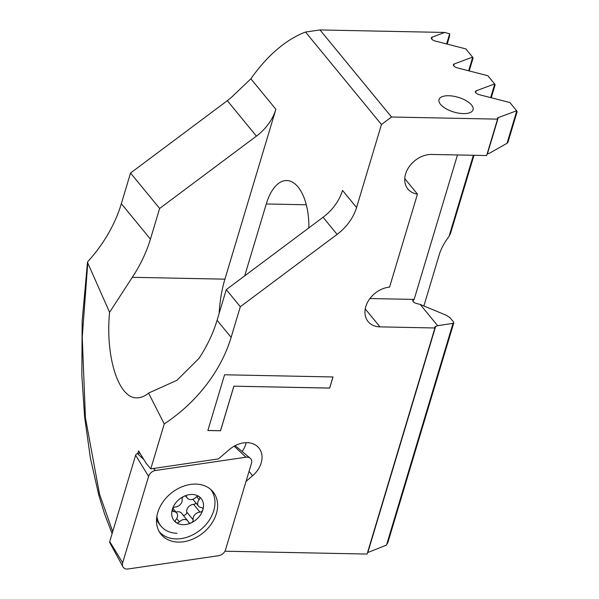 <?xml version="1.0" encoding="UTF-8"?>
<svg xmlns="http://www.w3.org/2000/svg" width="599" height="599" viewBox="0 0 599 599"><rect width="100%" height="100%" fill="white"/><g stroke="black" fill="none" stroke-linecap="round" stroke-linejoin="round"><path stroke-width="0.9" d="M471.518 104.99A17.745 7.675 16.7 0 0 453.353 96.184A17.745 7.675 16.7 0 0 439.03 99.576A17.745 7.675 16.7 0 0 440.542 104.368A17.745 7.675 -163.3 0 0 458.707 113.166A17.745 7.675 -163.3 0 0 473.03 109.774A17.745 7.675 -163.3 0 0 471.518 104.99M246.159 442.676A23.069 17.498 -39.4 0 1 242.161 451.511M249.049 471.368L252.628 475.718A23.069 17.498 140.6 0 0 258.873 447.962A23.069 17.498 140.6 0 0 247.02 442.676A23.069 17.498 -39.4 0 0 229.462 449.482L218.478 458.886L150.768 468.882L164.253 423.927A133.113 100.932 -39.4 0 0 231.124 337.379L217.078 320.278A133.113 100.932 -39.4 0 1 198.935 358.464L176.907 380.32L148.559 393.086L164.253 423.927M446.614 43.959L449.662 33.806L444.75 32.451L320.016 29.95L305.52 32.032A281.755 137.456 -88.9 0 0 250.869 78.791L233.895 94.964A44.371 33.641 -39.4 0 1 227.321 100.692L130.537 173.036L121.342 203.69A133.113 100.932 -39.4 0 1 87.514 261.98L82.16 320.989L81.853 375.603L84.624 416.926L90.359 457.936L98.842 495.351L104.555 513.905L112.11 533.649M224.924 551.207L367.082 554.06L434.911 327.982L379.976 326.874A23.069 17.498 -39.4 0 1 368.123 321.596A23.069 17.498 -39.4 0 1 368.535 300.586A23.069 17.498 -39.4 0 1 389.567 287.108L417.466 194.113A23.069 17.498 -39.4 0 1 407.897 189.014A23.069 17.498 -39.4 0 1 409.02 166.919A23.069 17.498 -39.4 0 1 431.707 154.445L486.643 155.545L497.559 119.141L391.514 117.015L381.466 124.525L356.57 207.516A44.371 33.641 -39.4 0 1 337.102 234.381L240.319 306.725L231.124 337.379M252.628 475.718L246.062 481.341M224.573 374.779L207.853 430.516L220.529 430.771L233.902 386.183L329.66 388.107L333.007 376.958L224.573 374.779M420.206 304.442L446.39 315.299L449.999 317.687L453.368 321.79L453.78 322.883L453.024 323.37L437.652 325.691L420.206 304.442L416.859 303.581A4.44 1.917 -163.3 0 1 412.771 300.361A4.44 1.917 -163.3 0 1 413.602 299.62L414.141 299.418L457.479 154.961M437.652 325.691L435.638 326.448A4.44 1.917 -163.3 0 0 434.799 327.189A4.44 1.917 -163.3 0 0 434.911 327.982M367.509 552.645L386.318 545.165L387.867 542.559L453.78 322.883M444.75 32.451L432.201 37.123A4.44 1.917 -163.3 0 0 431.37 37.872A4.44 1.917 -163.3 0 0 435.458 41.091L465.835 48.901L472.581 57.122L454.229 63.951A4.44 1.917 -163.3 0 0 453.398 64.699A4.44 1.917 -163.3 0 0 457.486 67.919L487.863 75.729L494.609 83.95L476.257 90.778A4.44 1.917 -163.3 0 0 475.426 91.527A4.44 1.917 -163.3 0 0 479.514 94.747L509.899 102.556L516.645 110.778L498.286 117.606A4.44 1.917 -163.3 0 0 497.455 118.355A4.44 1.917 -163.3 0 0 497.559 119.141M320.016 29.95L391.514 117.015M494.609 83.95L495.118 84.826L491.24 97.764M308.874 227.875A47.254 23.054 -88.9 0 0 286.771 180.539A47.254 23.054 -88.9 0 0 266.27 203.974L244.706 275.847M423.875 305.962L439.381 254.283C441.081 248.69 444.301 242.73 449.033 236.395L450.703 232.861L473.981 155.291M472.581 57.122L473.09 57.998L469.212 70.937M449.662 33.806L449.594 36.052L447.176 44.109M516.645 110.778L517.147 111.654L507.959 142.285L507.046 143.288L489.383 153.262L487.369 154.01L498.286 117.606M356.57 207.516L342.523 190.407A44.371 33.641 -39.4 0 1 323.056 217.28L226.272 289.624L240.319 306.725M112.717 531.613L99.494 493.95L85.417 417.705L82.25 337.17L87.768 263.013L109.58 312.311C105.237 356.794 118.527 398.515 136.827 397.856C140.75 397.916 144.659 396.328 148.559 393.086M137.74 453.593L138.549 450.897L146.149 463.312L150.768 468.882M87.768 263.013L87.514 261.98M381.466 124.525L305.52 32.032M219.159 313.352A80.536 39.287 91.1 0 1 224.91 279.171L275.884 109.258L250.869 78.791M130.537 173.036L159.633 208.467L256.417 136.123A44.371 33.641 140.6 0 0 275.884 109.258M226.272 289.624L217.078 320.278M109.58 312.311L132.297 277.307A133.113 100.932 140.6 0 0 150.439 239.128L159.633 208.467M417.466 194.113L404.752 178.629M369.95 298.534L414.141 299.418M332.954 376.958L329.622 388.062L233.902 386.183M233.872 386.138L220.492 430.726L207.868 430.479M251.445 463.386A7.098 5.384 140.6 0 0 250.195 458.213A7.098 5.384 140.6 0 0 247.088 457.134A7.098 5.384 140.6 0 0 245.987 457.209L155.515 470.477A7.098 5.384 140.6 0 0 148.582 476.415L122.668 562.798A7.098 5.384 140.6 0 0 122.945 566.781A7.098 5.384 140.6 0 0 127.025 569.05A7.098 5.384 140.6 0 0 128.134 568.975L218.598 555.707A7.098 5.384 140.6 0 0 225.531 549.77L251.445 463.386M159.169 531.56A33.274 25.233 140.6 0 0 176.046 538.928A33.274 25.233 140.6 0 0 208.647 521.1A33.274 25.233 140.6 0 0 210.601 489.331M195.761 484.089A33.581 25.465 -39.4 0 1 211.979 490.626A33.581 25.465 -39.4 0 1 211.926 523.107A33.581 25.465 -39.4 0 1 178.36 542.095A33.581 25.465 -39.4 0 1 160.173 533.162A33.581 25.465 -39.4 0 1 163.317 501.438A33.581 25.465 -39.4 0 1 195.761 484.089M122.945 566.781L109.797 542.679A1.909 1.453 -39.4 0 1 109.722 541.601L135.636 455.225A1.909 1.453 -39.4 0 1 137.5 453.623L139.994 453.256M185.158 496.062A2.666 2.022 -39.4 0 1 186.529 496.668A2.666 2.022 -39.4 0 1 186.791 497.133A6.215 4.71 140.6 0 0 187.405 498.211A6.215 4.71 140.6 0 0 190.594 499.633A6.215 4.71 140.6 0 0 195.843 497.312A2.666 2.022 -39.4 0 1 198.097 496.316A2.666 2.022 -39.4 0 1 199.16 496.646A17.483 13.253 140.6 0 0 192.144 494.474A17.483 13.253 140.6 0 0 183.908 496.346A2.666 2.022 -39.4 0 1 185.158 496.062M199.16 496.646A2.666 2.022 -39.4 0 1 199.46 496.93A2.666 2.022 -39.4 0 1 199.175 499.686A6.215 4.71 140.6 0 0 198.501 506.133A6.215 4.71 140.6 0 0 201.369 507.54A2.666 2.022 -39.4 0 1 202.604 508.139A2.666 2.022 -39.4 0 1 202.866 509.876A17.483 13.253 140.6 0 0 199.16 496.646M183.084 524.672A17.483 13.253 140.6 0 0 191.321 522.8A17.483 13.253 140.6 0 0 202.866 509.876A2.666 2.022 -39.4 0 1 199.991 512.13A6.215 4.71 140.6 0 0 193.14 519.797A2.666 2.022 -39.4 0 1 191.321 522.8A2.666 2.022 -39.4 0 1 190.063 523.084A2.666 2.022 -39.4 0 1 188.7 522.478A2.666 2.022 -39.4 0 1 188.438 522.014A6.215 4.71 140.6 0 0 187.824 520.928A6.215 4.71 140.6 0 0 184.634 519.505A6.215 4.71 140.6 0 0 179.378 521.826A2.666 2.022 -39.4 0 1 177.132 522.822A2.666 2.022 -39.4 0 1 176.061 522.493A17.483 13.253 140.6 0 0 183.084 524.672M195.978 503.063A2.666 2.022 -39.4 0 1 193.604 504.351A6.215 4.71 140.6 0 0 186.753 512.018A2.666 2.022 -39.4 0 1 183.676 515.305A2.666 2.022 -39.4 0 1 183.137 515.222M187.824 520.928L181.437 513.148A6.215 4.71 140.6 0 0 178.24 511.726A6.215 4.71 140.6 0 0 175.994 512.115M183.908 496.346A17.483 13.253 140.6 0 0 172.355 509.262A17.483 13.253 140.6 0 0 176.061 522.493A2.666 2.022 -39.4 0 1 175.762 522.216A2.666 2.022 -39.4 0 1 176.054 519.453A6.215 4.71 140.6 0 0 176.727 513.014A6.215 4.71 140.6 0 0 173.852 511.606A2.666 2.022 -39.4 0 1 172.624 510.999A2.666 2.022 -39.4 0 1 172.355 509.262A2.666 2.022 -39.4 0 1 175.23 507.016A6.215 4.71 140.6 0 0 182.081 499.349A2.666 2.022 -39.4 0 1 183.908 496.346M156.901 516.091A31.058 23.548 140.6 0 0 161.034 526.147A31.058 23.548 140.6 0 0 176.99 533.26M156.541 519.048A31.058 23.548 140.6 0 0 159.574 524.365L161.034 526.147M413.055 301.439L413.602 299.62M386.572 544.85L453.024 323.37M367.816 552.503L435.638 326.448M266.27 203.974L306.314 204.776M337.102 234.381L323.056 217.28M256.417 136.123L227.321 100.692M150.439 239.128L121.342 203.69M132.297 277.307L224.91 279.171M475.711 92.605L476.257 90.778M449.033 236.395L473.375 155.283M490.671 97.615L494.722 84.115M507.046 143.288L516.75 110.942M453.683 65.778L454.229 63.951M468.643 70.787L472.693 57.287M431.654 38.95L432.201 37.123M379.976 326.874L365.24 308.942M109.722 541.601L122.668 562.798M234.187 446.165L245.987 457.209M135.636 455.225L148.582 476.415M137.5 453.623L143.85 459.56M153.389 468.493L155.515 470.477M186.124 496.324L186.791 497.133M196.697 496.676L199.175 499.686M186.753 512.018L193.14 519.797M176.69 518.547L179.378 521.826M193.604 504.351L199.991 512.13M172.272 509.674L173.852 511.606M235.13 445.649L250.195 458.213M185.697 496.137L187.405 498.211M192.848 499.252L198.501 506.133M172.864 508.304L176.727 513.014"/></g></svg>
